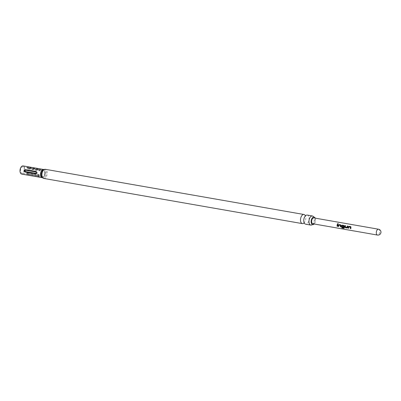 <?xml version="1.0" encoding="UTF-8"?>
<svg xmlns="http://www.w3.org/2000/svg" width="401" height="401" viewBox="0 0 401 401"><rect width="100%" height="100%" fill="white"/><g stroke="black" fill="none" stroke-linecap="round" stroke-linejoin="round"><path stroke-width="0.3" stroke-dasharray="2 1.5" d="M337.592 223.964L338.063 223.457M315.211 218.149A3.86 2.145 -80.1 0 1 315.512 220.871A3.86 2.145 -80.1 0 1 314.189 223.999M307.221 215.066A4.632 2.571 -80.1 0 1 309.021 219.668A4.632 2.571 -80.1 0 1 305.627 224.189M45.123 173.673A3.298 1.835 -80.1 0 1 42.531 176.846A3.298 1.835 -80.1 0 1 41.423 173.613A3.298 1.835 -80.1 0 1 43.664 170.38A3.298 1.835 -80.1 0 1 45.123 173.673M28.606 168.796A1.484 0.827 99.9 0 0 28.922 168.996L39.619 170.861A1.484 0.827 -80.1 0 0 39.659 170.871C41.143 170.45 40.757 169.994 38.501 169.493L26.992 167.633L28.967 169.001L39.619 170.861A1.484 0.827 -80.1 0 1 39.298 170.666L28.606 168.796C27.769 168.46 27.579 168.235 28.035 168.124L38.732 169.994C39.564 170.33 39.754 170.555 39.298 170.666M24.025 170.57L25.749 169.463L36.441 171.332L37.488 172.921L36.105 174.039L25.408 172.169L24.025 170.57M24.21 170.019A3.263 1.815 99.9 0 0 22.942 166.776A3.263 1.815 99.9 0 0 20.551 169.964A3.263 1.815 99.9 0 0 21.819 173.207A3.263 1.815 99.9 0 0 24.21 170.019M312.299 224.62A4.632 2.571 99.9 0 0 312.524 224.425A4.632 2.571 99.9 0 0 314.209 220.575A4.632 2.571 99.9 0 0 313.788 217.182A4.632 2.571 99.9 0 0 313.647 216.921M303.843 223.141A4.632 2.571 99.9 0 0 304.063 222.946A4.632 2.571 99.9 0 0 305.752 219.096A4.632 2.571 99.9 0 0 305.331 215.703A4.632 2.571 99.9 0 0 305.191 215.442M27.283 174.851L37.975 176.716C39.694 176.716 40.13 176.33 39.273 175.563L28.581 173.693L26.932 174.305L26.792 174.62L27.283 174.851A0.591 0.331 99.9 0 1 27.283 174.846A0.591 0.331 99.9 0 1 27.514 174.34C27.113 174.009 27.358 173.788 28.245 173.683L38.937 175.553C39.338 175.884 39.092 176.099 38.205 176.204L27.514 174.34M28.245 173.683A0.591 0.331 -80.1 0 1 28.451 173.613L39.273 175.563A0.591 0.331 99.9 0 0 39.143 175.478L39.143 175.478A0.591 0.331 99.9 0 0 38.937 175.553M21.664 174.084A4.155 2.311 99.9 0 0 24.707 170.029A4.155 2.311 99.9 0 0 23.093 165.899M312.835 223.763A2.967 1.649 99.9 0 0 315.011 220.861A2.967 1.649 99.9 0 0 313.858 217.913M38.972 168.716A0.591 0.331 99.9 0 0 38.972 168.721L27.739 166.876C28.376 167.683 26.576 166.711 29.078 168.119L29.078 168.119A0.591 0.331 99.9 0 0 29.283 168.039L40.15 169.924L40.541 169.367L38.972 168.716A0.591 0.331 99.9 0 0 39.072 169.232C39.91 169.573 40.1 169.793 39.644 169.909L28.947 168.039C28.115 167.703 27.925 167.478 28.381 167.367L39.072 169.232M28.381 167.367A0.591 0.331 -80.1 0 1 28.276 166.856A0.591 0.331 -80.1 0 1 28.281 166.851C27.433 166.866 27.769 167.262 29.283 168.039M28.501 172.726L26.306 173.528L27.007 174.059L37.699 175.929C39.995 176.064 40.496 175.618 39.198 174.595L28.501 172.726A1.484 0.827 -80.1 0 0 28.09 172.916L38.787 174.786C39.183 175.117 38.942 175.332 38.05 175.438L27.358 173.573C26.957 173.242 27.203 173.021 28.09 172.916M25.759 170.154L25.178 170.731L25.594 171.483L36.285 173.347L36.847 172.871L36.451 172.024L25.759 170.154A1.484 0.827 99.9 0 0 25.749 169.463M337.602 226.339L337.667 226.299A2.847 1.584 -80.1 0 1 337.903 224.405M341.015 225.497L340.745 224.901M340.92 226.916L340.985 226.881A2.847 1.584 -80.1 0 1 341.081 225.517M338.815 225.156L340.529 225.462M338.69 226.53L338.76 226.49A2.847 1.584 -80.1 0 1 338.835 225.207M344.334 226.079L344.399 226.099A2.847 1.584 -80.1 0 0 344.364 227.908L344.299 227.969M344.399 226.099L344.063 225.477M343.507 227.322A2.847 1.584 -80.1 0 1 343.497 226.745L343.426 226.76M343.497 226.745L341.978 226.505M342.013 226.445A2.847 1.584 -80.1 0 1 342.098 225.778L342.033 225.763M342.138 225.743L343.787 226.029M343.757 227.768L341.672 227.472M345.321 227.046L345.386 227.036A2.847 1.584 -80.1 0 1 345.627 225.753M347.071 227.367L345.421 227.081M347.542 227.517L347.612 227.502A2.847 1.584 -80.1 0 1 347.857 226.144M347.146 227.953L347.612 227.502L347.146 227.953M350.97 227.237L350.7 226.64M350.87 228.655L350.94 228.62A2.847 1.584 -80.1 0 1 351.03 227.257M348.765 226.896L350.479 227.202M348.644 228.269L348.71 228.229A2.847 1.584 -80.1 0 1 348.79 226.946M44.717 173.603A3.263 1.815 -80.1 0 1 42.326 176.791A3.263 1.815 -80.1 0 1 41.057 173.548A3.263 1.815 -80.1 0 1 43.448 170.36A3.263 1.815 -80.1 0 1 44.717 173.603M37.975 176.716A0.591 0.331 -80.1 0 1 37.975 176.711A0.591 0.331 -80.1 0 1 38.205 176.204M43.604 169.483A4.155 2.311 -80.1 0 1 45.218 173.613A4.155 2.311 -80.1 0 1 42.175 177.668L42.24 177.683A4.391 2.441 99.9 0 0 46.2 173.763A4.391 2.441 99.9 0 0 43.674 169.493L43.604 169.483M43.784 178.43A4.632 2.571 99.9 0 0 47.178 173.914A4.632 2.571 99.9 0 0 45.378 169.312M378.504 229.212A2.967 1.649 -80.1 0 1 379.657 232.159A2.967 1.649 -80.1 0 1 377.632 235.071M26.782 174.54C27.609 174.004 25.328 174.615 28.451 173.613L27.118 173.969L28.451 173.613A0.591 0.331 -80.1 0 1 28.581 173.693M28.947 168.039A0.591 0.331 99.9 0 0 29.078 168.119L39.769 169.984A0.591 0.331 -80.1 0 1 39.644 169.909M39.98 169.909A0.591 0.331 -80.1 0 1 39.769 169.984L40.526 169.813M36.441 171.332A1.484 0.827 -80.1 0 1 36.451 172.024M25.594 171.483A1.484 0.827 -80.1 0 1 25.408 172.169M36.105 174.039A1.484 0.827 99.9 0 0 36.285 173.347M37.699 175.929A1.484 0.827 -80.1 0 1 38.05 175.438M27.358 173.573A1.484 0.827 99.9 0 0 27.007 174.059M39.198 174.595A1.484 0.827 99.9 0 0 38.787 174.786M26.987 167.633C27.619 167.934 25.769 167.428 28.922 168.996L27.398 168.209L28.922 168.996A1.484 0.827 99.9 0 0 28.967 169.001M28.035 168.124A1.484 0.827 -80.1 0 1 27.809 167.628M38.501 169.493A1.484 0.827 99.9 0 0 38.732 169.994M304.254 222.981L304.439 223.272L304.128 223.141M305.517 215.738L305.793 215.527L305.457 215.543M42.531 176.846L21.819 173.207M22.942 166.776L43.664 170.38M313.788 217.182L313.602 216.891M305.331 215.703L305.146 215.412M36.326 171.773L36.195 173.668M304.063 222.946L303.793 223.156M312.524 224.425L312.249 224.635M28.11 172.706L27.037 172.976C27.133 173.031 24.992 173.909 28.11 172.706L26.306 173.528"/><path stroke-width="0.6" d="M338.198 223.527L337.757 224.064M337.702 224.014L338.018 223.382L337.567 223.943M314.189 223.999A3.86 2.145 -80.1 0 1 312.625 224.63A3.86 2.145 -80.1 0 1 311.181 220.806A3.86 2.145 -80.1 0 1 313.953 217.026A3.86 2.145 -80.1 0 1 315.211 218.149M310.82 225.096L305.627 224.189A4.632 2.571 -80.1 0 1 304.254 222.981A4.632 2.571 -80.1 0 1 303.833 219.588A4.632 2.571 -80.1 0 1 305.517 215.738A4.632 2.571 -80.1 0 1 307.221 215.066L312.414 215.974A4.632 2.571 99.9 0 0 309.021 220.495A4.632 2.571 99.9 0 0 310.82 225.096A4.632 2.571 99.9 0 0 312.299 224.62M313.647 216.921A4.632 2.571 99.9 0 0 312.414 215.974M305.191 215.442A4.632 2.571 99.9 0 0 303.953 214.495A4.632 2.571 99.9 0 0 300.56 219.016A4.632 2.571 99.9 0 0 302.359 223.618A4.632 2.571 99.9 0 0 303.843 223.141M43.604 169.483L23.093 165.899A4.155 2.311 99.9 0 0 20.05 169.954A4.155 2.311 99.9 0 0 21.664 174.084L42.175 177.668A4.155 2.311 -80.1 0 1 40.561 173.538A4.155 2.311 -80.1 0 1 43.604 169.483L43.699 169.483M36.576 172.846L36.26 173.598L35.694 173.864L24.862 171.984L23.94 170.636L25.153 169.633L35.849 171.503L36.376 171.849L36.576 172.846M348.228 226.76A2.967 1.649 -80.1 0 0 348.158 227.187A2.967 1.649 -80.1 0 0 348.133 228.179L348.644 228.269A2.967 1.649 -80.1 0 1 348.669 227.277A2.967 1.649 -80.1 0 1 348.725 226.931L350.439 227.232A2.967 1.649 -80.1 0 0 350.389 227.573A2.967 1.649 -80.1 0 0 350.359 228.57L350.87 228.655A2.967 1.649 -80.1 0 1 350.895 227.663A2.967 1.649 -80.1 0 1 350.97 227.237L350.639 226.6L348.855 226.284L348.294 226.776A2.847 1.584 -80.1 0 0 348.198 228.139L348.639 228.219M345.06 225.623A2.967 1.649 -80.1 0 0 344.84 226.605A2.967 1.649 -80.1 0 0 344.805 227.041L345.291 227.683L347.076 227.994L347.542 227.517A2.967 1.649 -80.1 0 1 347.582 227.086A2.967 1.649 -80.1 0 1 347.797 226.104L347.346 226.054A2.847 1.584 -80.1 0 0 347.106 227.337L345.321 227.046A2.967 1.649 -80.1 0 1 345.351 226.695A2.967 1.649 -80.1 0 1 345.572 225.713L345.116 225.663A2.847 1.584 -80.1 0 0 344.875 227.026L345.361 227.643L347.351 227.933M347.146 227.953L347.542 227.517M344.299 227.969A2.967 1.649 -80.1 0 1 344.264 226.505A2.967 1.649 -80.1 0 1 344.334 226.079L344.003 225.437L342.218 225.126L341.592 225.603A2.967 1.649 -80.1 0 0 341.522 226.024A2.967 1.649 -80.1 0 0 341.487 226.46L341.973 227.101L343.436 227.357A2.967 1.649 -80.1 0 1 343.426 226.76L341.948 226.46A2.967 1.649 -80.1 0 1 341.978 226.104A2.967 1.649 -80.1 0 1 342.033 225.763L343.752 226.064A2.967 1.649 -80.1 0 0 343.697 226.405A2.967 1.649 -80.1 0 0 343.722 227.793L341.672 227.472A2.967 1.649 -80.1 0 0 341.812 227.979L343.953 228.354L344.364 227.908M338.279 225.021A2.967 1.649 -80.1 0 0 338.203 225.447A2.967 1.649 -80.1 0 0 338.178 226.44L338.69 226.53A2.967 1.649 -80.1 0 1 338.715 225.537A2.967 1.649 -80.1 0 1 338.77 225.192L340.489 225.492A2.967 1.649 -80.1 0 0 340.434 225.838A2.967 1.649 -80.1 0 0 340.409 226.831L340.92 226.916A2.967 1.649 -80.1 0 1 340.945 225.923A2.967 1.649 -80.1 0 1 341.015 225.497L340.69 224.861L338.9 224.545L338.339 225.036A2.847 1.584 -80.1 0 0 338.249 226.4L338.685 226.48M337.336 224.274A2.967 1.649 -80.1 0 0 337.116 225.257A2.967 1.649 -80.1 0 0 337.091 226.249L337.602 226.339A2.967 1.649 -80.1 0 1 337.627 225.347A2.967 1.649 -80.1 0 1 337.848 224.365L337.391 224.314A2.847 1.584 -80.1 0 0 337.161 226.209L337.597 226.289M311.682 220.811A2.967 1.649 99.9 0 0 312.835 223.763L377.486 235.056A2.967 1.649 -80.1 0 1 376.333 232.109A2.967 1.649 -80.1 0 1 378.364 229.197A2.967 1.649 -80.1 0 1 378.504 229.212L313.858 217.913A2.967 1.649 99.9 0 0 311.682 220.811M340.84 224.921L338.96 224.585L338.339 225.036M344.158 225.502L342.218 225.126M347 227.382L347.035 227.347A2.967 1.649 -80.1 0 1 347.071 226.996A2.967 1.649 -80.1 0 1 347.286 226.014M350.79 226.66L348.91 226.324L348.294 226.776M25.258 170.144L24.682 170.721L25.093 171.473L35.789 173.342L36.351 172.861L35.955 172.014L25.258 170.144A0.591 0.331 99.9 0 0 25.153 169.633M337.837 224.39L337.391 224.314M340.409 226.831L340.915 226.866M340.474 226.791A2.847 1.584 -80.1 0 1 340.554 225.507L340.489 225.492M344.013 228.279L341.812 227.979M342.279 225.167L341.592 225.603M341.657 225.618A2.847 1.584 -80.1 0 0 341.557 226.445L341.487 226.46M341.557 226.445L341.973 227.101M342.043 227.066L343.431 227.307M343.722 227.793L343.787 227.738A2.847 1.584 -80.1 0 1 343.817 226.074L343.722 226.014M341.873 227.903A2.847 1.584 -80.1 0 1 341.752 227.487M347.787 226.129L347.346 226.054M345.562 225.743L345.116 225.663M350.359 228.57L350.87 228.605M350.429 228.53A2.847 1.584 -80.1 0 1 350.504 227.247L350.439 227.232M377.632 235.071A2.967 1.649 -80.1 0 1 377.486 235.056A2.967 2.967 0 0 0 380.95 232.415A2.967 2.967 0 0 0 378.504 229.212M43.784 178.43A4.632 2.571 99.9 0 1 41.99 173.833A4.632 2.571 99.9 0 1 45.378 169.312L43.674 169.493A4.391 2.441 99.9 0 0 41.273 173.683A4.391 2.441 99.9 0 0 42.24 177.683L43.784 178.43L302.359 223.618M35.849 171.503A0.591 0.331 -80.1 0 1 35.955 172.014M25.093 171.473A0.591 0.331 -80.1 0 1 24.862 171.984M35.554 173.849A0.591 0.331 99.9 0 0 35.789 173.342M312.625 224.63L312.249 224.635L312.524 224.425M304.439 223.272L303.793 223.156L304.063 222.946M305.793 215.527L305.146 215.412L305.331 215.703M313.953 217.026L313.602 216.891L313.788 217.182M45.378 169.312L303.953 214.495"/></g></svg>
